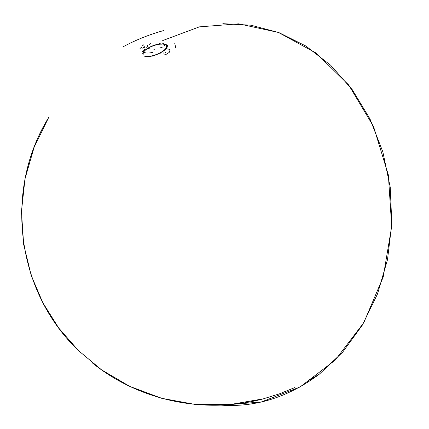 <?xml version="1.0" encoding="UTF-8"?>
<svg xmlns="http://www.w3.org/2000/svg" width="429" height="429" viewBox="0 0 429 429"><rect width="100%" height="100%" fill="white"/><g stroke="black" fill="none" stroke-linecap="round" stroke-linejoin="round"><path stroke-width="0.64" d="M167.171 45.506C169.144 50.011 151.963 58.269 144.761 56.333M149.34 44.906L149.271 44.353M147.479 45.356L147.667 45.683M147.662 45.721L146.713 47.657M144.203 47.909L144.112 47.619M143.361 44.847L143.045 45.608L142.38 45.71L142.766 45.908M162.178 42.932L159.164 43.393M162.999 42.959L163.572 43.19M153.657 55.791L152.542 56.076M160.907 52.912L160.253 53.228M168.415 49.834L167.803 49.818M142.948 49.233L142.449 48.852M165.867 44.804L166.259 45.195C169.627 48.708 155.309 56.907 147.013 56.296M143.254 54.799C139.881 51.432 154.14 43.232 162.259 43.951C165.031 44.144 166.414 45.018 166.404 46.568L166.345 46.981M143.318 54.848C139.956 51.491 154.167 43.324 162.259 44.037M143.232 53.491C143.039 49.694 155.293 43.619 162.065 44.192M143.248 53.416L143.297 53.089M163.771 44.611L164.988 45.785M159.202 46.986L162.114 47.469M152.939 52.284C148.643 53.373 145.662 53.319 143.988 52.129M162.709 40.567L199.378 26.861L238.738 23.826L278.544 32.47L316.162 53.089L348.75 85.049L373.573 126.619L388.358 174.978L391.688 226.474L383.22 277.021L363.792 322.672L335.237 360.097L300.075 386.963L261.132 402.043L221.198 405.148C255.781 407.507 288.519 397.157 319.417 374.099L342.685 352.134L362.344 325.123L377.52 293.924L387.505 259.647L391.816 223.589L390.229 187.173L382.84 151.845L370.002 118.972L352.327 89.763L330.625 65.208L305.834 46.016L278.952 32.62L250.97 25.198L222.833 23.681M164.237 54.263L163.696 52.869M169.471 49.276L170.002 50.724M165.787 54.923L166.377 55.057M165.589 54.703L169.203 52.429L169.712 50.799M166.988 48.102L166.559 48.815M167.895 47.785L167.787 48.187M167.744 45.78L167.685 45.431M142.004 51.861L143.533 50.102M142.02 47.158L140.658 48.091M140.186 49.169L139.816 48.885L140.508 47.946M144.358 49.694L144.653 49.153M150.177 43.774L151.008 43.715M143.484 47.201L144.326 46.659M166.929 45.597L166.511 47.817M162.607 43.753C174.919 44.149 158.424 57.282 146.89 56.483M153.797 49.759L154.274 49.598M174.742 43.324L175.659 47.522M146.327 56.778L145.828 56.789M145.082 47.839L143.265 47.426M165.106 52.402L165.916 52.585M147.866 48.434L150.499 49.035M48.885 117.181C4.617 188.02 14.79 288.701 77.3 349.469M163.224 30.679C149.431 34.518 136.218 39.795 123.579 46.52C136.39 39.704 149.791 34.374 163.771 30.523M294.97 387.5L279.408 393.843L263.385 398.82C204.392 414.698 138.765 400.573 92.305 362.875M319.219 374.227L308.467 380.668M48.498 117.819L34.17 147.158L25.027 178.695L21.455 211.443L23.659 244.46L31.242 275.536L42.862 302.777L58.698 328.008L78.416 350.563L101.571 369.857L129.746 386.384L161.631 398.289L195.254 404.456L229.542 404.638L263.385 398.82"/></g></svg>
